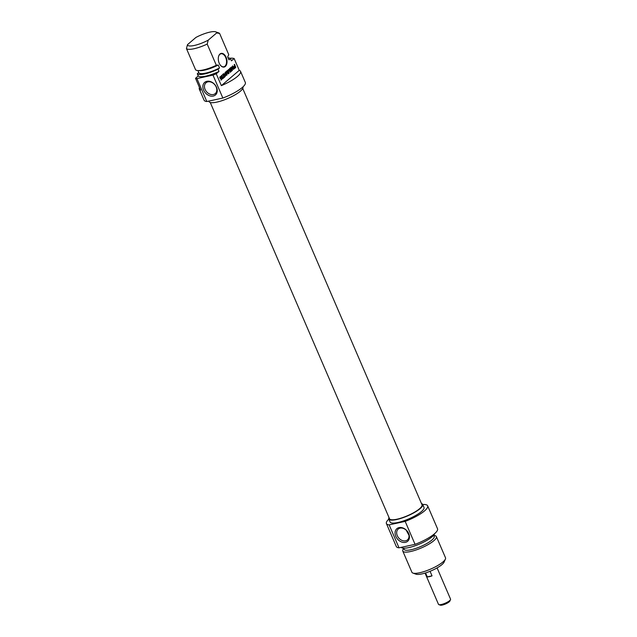 <?xml version="1.0" encoding="UTF-8"?>
<svg xmlns="http://www.w3.org/2000/svg" width="637" height="637" viewBox="0 0 637 637"><rect width="100%" height="100%" fill="white"/><g stroke="black" fill="none" stroke-linecap="round" stroke-linejoin="round"><path stroke-width="0.96" d="M216.668 32.941A15.798 3.886 156.7 0 0 215.72 31.85A15.798 3.886 156.7 0 0 195.917 37.448L187.493 44.654L186.45 48.579L195.591 69.799A18.29 4.499 156.7 0 0 197.868 70.556A18.29 4.499 156.7 0 0 216.341 65.293L207.2 44.072L208.235 40.147L216.668 32.941L219.622 33.458L228.755 54.678L227.696 56.932L228.97 59.886L230.459 58.62L231.414 60.841L234.145 58.508L239.249 70.349L221.358 85.637L216.254 73.796L218.993 71.455L218.037 69.234L219.518 67.968L218.244 65.006L216.341 65.293M198.752 72.491L197.287 73.741L198.242 75.962L195.511 78.303L200.607 90.143A22.446 5.518 156.7 0 1 199.309 89.124A22.446 5.518 156.7 0 1 199.461 87.484M221.087 76.169L222.178 78.884L220.991 80.166L221.787 78.383L221.541 77.571L220.888 76.727L219.797 77.395L220.068 78.112L220.776 77.754L220.967 78.192L220.322 78.741L219.709 77.133L221.087 76.169L221.795 78.972L220.912 79.983M220.203 77.228L219.797 77.395M220.227 77.204L219.821 77.308M220.888 76.727L219.837 77.284M220.967 78.192L220.243 78.566M220.187 77.308L220.458 78.025M223.038 77.778L223.714 77.204L222.902 74.282L224.041 76.926L224.71 76.344L224.917 76.814L223.237 78.247L223.038 77.778M224.917 76.814L223.157 78.064M224.041 76.926L222.592 74.545M226.262 74.593L226.676 74.441L226.302 71.328L228.126 73.255L227.393 70.444L228.603 73.637L228.197 73.884L226.549 71.917L227.011 74.975L226.414 75.023L225.562 72.005L226.668 74.497L226.278 74.585M225.251 72.268L226.207 74.521M227.011 74.975L226.485 75.27M227.003 74.529L226.621 75.062M228.572 73.183L228.213 73.725M227.075 70.707L228.181 73.263M226.613 71.376L226.605 71.933M234.209 66.758L234.472 67.856L235.268 67.068L234.886 66.184L233.819 66.845L233.946 67.785L234.551 67.88M234.886 66.184L233.819 66.845M234.209 64.616L234.535 64.337L235.762 67.379L234.623 68.485L234.097 68.183L233.675 66.789L234.687 65.715L234.209 64.616L235.372 67.458L234.328 68.509M230.642 67.681L232.019 70.572L230.753 71.822L230.554 71.352L231.557 70.436L231.247 69.64L230.228 70.508L230.029 70.046L231.048 69.17L230.737 68.438L229.607 69.186L229.408 68.716L230.562 67.737M231.247 69.64L230.148 70.333M231.964 70.763L230.674 71.639M232.019 70.572L231.573 70.85M231.94 70.205L231.629 70.659M230.897 67.817L231.55 70.285M230.658 68.342L229.527 69.003M231.78 67.737L232.425 70.396L231.327 67.028L233.413 68.541L232.736 65.874L233.914 68.589L233.62 69.322L231.358 67.817L232.346 70.213M231.358 67.817L231.757 67.729M233.914 68.589L233.445 69.329M232.425 66.137L233.524 68.677M231.717 67.052L232.951 68.581M224.415 74.633L225.347 75.747L225.076 74.067L224.025 74.712L224.909 75.803M225.076 74.067L224.025 74.712M225.299 75.723L225.195 76.376M225.713 75.692L225.148 76.177L223.292 73.948L223.635 73.653L224.152 74.282L224.98 73.574L225.164 72.347L225.323 75.779M224.965 73.589L225.044 74.075M224.152 74.282L223.364 73.884M223.117 78.351L222.791 78.63L221.78 75.238L223.117 78.351L222.711 78.447L221.469 75.508M229.049 69.887L228.365 70.476L229.025 73.303L228.006 70.858L228.42 69.513L229.455 69.616L230.522 72.021L230.196 72.299L229.049 69.887L228.229 70.062L228.946 73.12M230.522 72.021L230.124 72.116L229.264 70.086L229.654 69.998M229.455 69.616L229.264 70.086M219.972 54.01A6.983 4.204 77.7 0 0 218.579 56.43A6.983 4.204 77.7 0 0 220.521 65.38A6.983 4.204 77.7 0 0 226.151 65.444A6.983 4.204 77.7 0 0 225.721 56.47A6.983 4.204 77.7 0 0 219.972 54.01M218.547 56.55A6.649 4.005 -102.3 0 1 219.845 54.36A6.649 4.005 -102.3 0 1 220.983 53.787A6.649 4.005 -102.3 0 1 226.039 58.429A6.649 4.005 -102.3 0 1 224.941 66.208A6.649 4.005 -102.3 0 1 223.802 66.781A6.649 4.005 -102.3 0 1 220.442 65.285M239.249 70.349A22.446 5.518 156.7 0 1 240.547 71.368A22.446 5.518 156.7 0 1 221.358 85.637M208.235 40.147A15.798 3.886 156.7 0 1 187.493 44.654M186.45 48.579A18.29 4.499 -23.3 0 0 207.2 44.072M218.244 65.006A16.379 4.029 156.7 0 1 199.787 70.667L197.868 70.556M219.518 67.968A16.379 4.029 156.7 0 1 198.832 72.658L197.924 70.556M218.037 69.234A18.29 4.499 156.7 0 1 197.287 73.741M218.993 71.455A18.29 4.499 156.7 0 1 198.242 75.962M216.254 73.796A22.446 5.518 156.7 0 1 212.981 75.094L222.854 98.042A22.446 5.518 -23.3 0 0 245.325 82.468L240.547 71.368M199.309 89.124L204.095 100.224A22.446 5.518 -23.3 0 0 206.818 101.522L196.937 78.582A22.446 5.518 156.7 0 1 195.511 78.303M229.965 58.262A22.446 5.518 156.7 0 1 234.145 58.508M212.981 75.094L196.937 78.582M205.082 89.395A7.118 5.407 49.5 0 1 206.006 82.778A7.118 5.407 49.5 0 1 214.741 84.673A7.118 5.407 49.5 0 1 215.258 93.599A7.118 5.407 49.5 0 1 205.082 89.395M203.593 90.088A8.289 6.29 -130.5 0 0 216.039 94.364A8.289 6.29 -130.5 0 0 210.536 81.592A8.289 6.29 -130.5 0 0 203.593 90.088M206.818 101.522L222.854 98.042M219.622 33.458A18.29 4.499 -23.3 0 0 218.833 32.973L215.72 31.85M242.904 86.935L242.936 87.006A18.457 4.539 156.7 0 1 234.973 94.889A18.457 4.539 156.7 0 1 216.851 102.111A18.457 4.539 156.7 0 1 209.032 101.609L208.809 101.092M227.712 56.908L228.914 59.703A16.379 4.029 156.7 0 1 228.97 59.886M228.126 57.863A18.29 4.499 156.7 0 1 230.459 58.62M210.258 102.493L389.518 518.733A17.685 4.348 -23.3 0 0 402.035 517.809A17.685 4.348 -23.3 0 0 419.552 508.74A17.685 4.348 -23.3 0 0 421.997 504.743L242.737 88.503M438.845 604.624L440.294 605.15A5.407 1.33 -23.3 0 0 444.459 604.409A5.407 1.33 -23.3 0 0 449.181 601.854A5.407 1.33 -23.3 0 0 449.897 601.017L450.518 599.6A6.569 1.616 156.7 0 1 449.642 600.627A6.569 1.616 156.7 0 1 443.901 603.725A6.569 1.616 156.7 0 1 438.845 604.624A6.569 1.616 156.7 0 1 438.487 604.338L425.03 573.093M437.093 567.893L450.55 599.138A6.569 1.616 156.7 0 1 450.518 599.6M430.063 571.293L432.029 575.856A6.569 1.616 156.7 0 1 427.276 576.883L425.572 572.918M432.029 575.856L427.276 576.883M406.191 530.183L408.962 535.263M412.911 573.069L416.025 574.192A15.798 3.886 -23.3 0 0 421.853 573.929A15.798 3.886 -23.3 0 0 444.085 562.105L445.406 559.079A18.29 4.499 156.7 0 1 419.656 572.759A18.29 4.499 156.7 0 1 412.911 573.069A18.29 4.499 156.7 0 1 411.908 572.265L402.767 551.037A18.29 4.499 -23.3 0 0 410.523 551.538A18.29 4.499 -23.3 0 0 428.478 544.38A18.29 4.499 -23.3 0 0 436.369 536.569A18.29 4.499 -23.3 0 0 433.877 535.494L433.821 535.486M408.389 533.28A7.118 5.407 49.5 0 1 407.465 539.897A7.118 5.407 49.5 0 1 398.73 537.994A7.118 5.407 49.5 0 1 398.213 529.068A7.118 5.407 49.5 0 1 408.389 533.28M408.723 533.575A8.289 6.29 -130.5 0 0 396.278 529.291A8.289 6.29 -130.5 0 0 401.78 542.063A8.289 6.29 -130.5 0 0 408.723 533.575M405.18 521.392L389.143 524.88A22.446 5.518 156.7 0 1 386.42 523.574L396.302 546.522A22.446 5.518 -23.3 0 0 399.025 547.82L415.061 544.332A22.446 5.518 -23.3 0 0 437.531 528.766L427.65 505.818A22.446 5.518 156.7 0 1 405.18 521.392L415.061 544.332M399.025 547.82L389.143 524.88M436.369 536.569L445.51 557.789A18.29 4.499 156.7 0 1 445.406 559.079M403.739 548.441L403.699 548.489A18.29 4.499 -23.3 0 0 402.767 551.037M389 517.539A18.457 4.539 -23.3 0 0 388.809 519.036A18.457 4.539 -23.3 0 0 396.628 519.537A18.457 4.539 -23.3 0 0 414.751 512.315A18.457 4.539 -23.3 0 0 422.713 504.44A18.457 4.539 -23.3 0 0 421.487 503.548M422.713 504.44L423.987 507.394A18.457 4.539 156.7 0 1 416.025 515.277A18.457 4.539 156.7 0 1 397.902 522.499A18.457 4.539 156.7 0 1 390.083 521.998L388.809 519.036M403.619 548.178L404.105 549.301A16.379 4.029 -23.3 0 0 411.04 549.747A16.379 4.029 -23.3 0 0 427.124 543.337A16.379 4.029 -23.3 0 0 434.187 536.346L433.701 535.223M401.214 547.342A18.29 4.499 -23.3 0 0 408.819 547.597A18.29 4.499 -23.3 0 0 434.681 533.615M386.42 523.574A22.446 5.518 156.7 0 1 388.841 519.115M422.745 504.512A22.446 5.518 156.7 0 1 427.65 505.818"/></g></svg>
